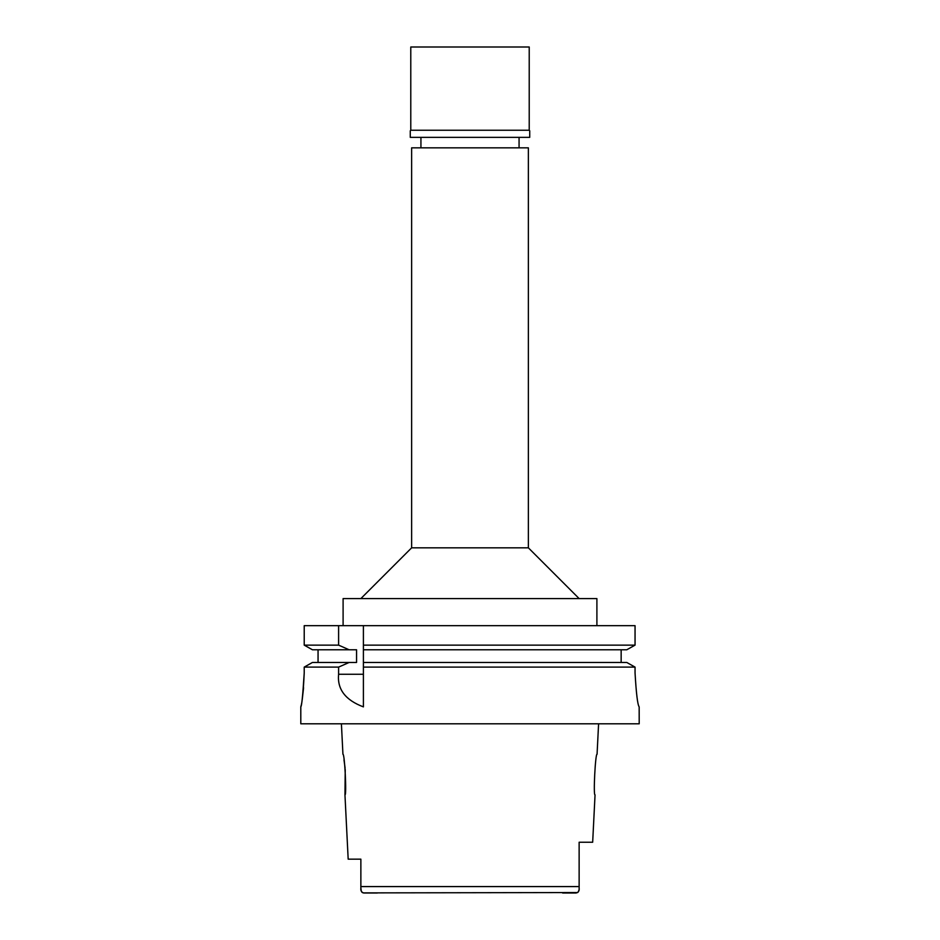 <?xml version="1.0" encoding="UTF-8"?>
<svg xmlns="http://www.w3.org/2000/svg" width="940" height="940" viewBox="0 0 940 940"><rect width="100%" height="100%" fill="white"/><g stroke="black" fill="none" stroke-linecap="round" stroke-linejoin="round"><path stroke-width="1.41" d="M363.087 892.894L577.665 892.542M377.375 893L363.897 893C361.524 892.354 360.514 890.709 360.866 888.077L361.324 891.261M360.866 868.325L360.866 877.466M360.866 859.16L348.176 859.16L360.866 859.16L360.866 888.077L360.866 886.573L579.134 886.573L579.134 871.874L579.134 887.078M562.625 893L576.103 893C578.476 892.354 579.486 890.709 579.134 888.077L579.134 887.583M361.736 891.966L362.335 892.542M578.264 891.966L579.063 889.687M579.122 888.876L579.134 888.077M345.238 769.531L344.957 794.864C346.825 796.062 344.651 753.093 342.936 754.256L341.408 723.8M343.993 759.931L345.121 768.274M598.592 723.8L597.064 754.256C595.384 752.905 593.163 796.133 595.043 794.864L592.67 842.24L579.134 842.24L579.134 886.573M528.374 547.832L528.374 147.839L411.626 147.839L411.626 547.832L528.374 547.832L579.134 598.592M596.9 625.664L596.9 598.592L343.1 598.592L343.1 625.664M626.792 662.465L635.052 667.106L626.792 662.465L363.404 662.465L363.404 645.134L635.052 645.134L635.052 625.664L304.219 625.664L304.219 645.134L312.433 649.775L304.219 645.134L338.6 645.134L349.139 649.775L356.565 649.775L356.565 662.465L312.433 662.465L304.219 667.106L312.433 662.465M363.404 645.134L363.404 625.664M363.404 662.465L363.404 706.809M363.404 646.708L363.404 648.259M363.404 663.993L363.404 667.106L635.052 667.106L635.052 673.04C636.239 693.485 637.602 704.765 639.165 706.88C637.625 704.906 636.263 693.626 635.052 673.04M635.052 625.664L635.052 645.134L626.792 649.775L635.052 645.134M621.152 649.775L621.152 662.465M318.061 662.465L318.061 649.775M304.219 673.04C303.326 691.687 302.198 702.885 300.847 706.633C301.67 706.68 302.798 695.482 304.219 673.04L304.219 667.106L338.6 667.106L338.6 674.274C337.131 689.232 345.391 700.1 363.404 706.88M338.6 625.664L338.6 645.134M321.104 667.106L338.6 667.106L349.139 662.465M302.68 695.67L303.573 687.739M300.8 706.88L300.8 723.8L639.2 723.8L639.165 706.88M363.404 649.775L626.792 649.775M312.433 649.775L349.139 649.775M529.22 47L410.78 47L410.78 130.249L529.22 130.249L529.22 47M529.22 130.249L410.78 130.249M410.275 130.754L410.275 137.358L529.725 137.358L529.725 130.754M338.6 674.274L363.404 674.274M348.176 859.16L344.957 794.864M519.068 137.358L519.068 147.839M420.932 137.358L420.932 147.839M411.626 547.832L360.866 598.592"/></g></svg>
